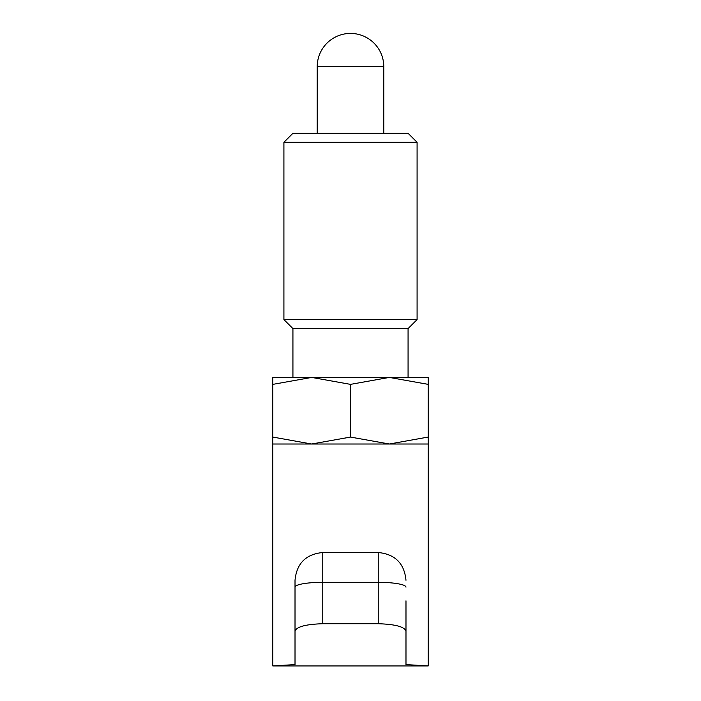 <?xml version="1.0" encoding="UTF-8"?>
<svg xmlns="http://www.w3.org/2000/svg" width="701" height="701" viewBox="0 0 701 701"><rect width="100%" height="100%" fill="white"/><g stroke="black" fill="none" stroke-linecap="round" stroke-linejoin="round"><path stroke-width="1.05" d="M350.5 437.074L311.665 444.013L272.82 437.074C272.82 446.362 272.82 446.362 272.82 437.056L272.82 384.367C272.82 375.079 272.82 375.079 272.82 384.376L311.665 377.427L350.5 384.367L389.335 377.427L428.18 384.367C428.18 375.079 428.18 375.079 428.18 384.376L428.18 437.074C428.18 446.362 428.18 446.362 428.18 437.056L389.335 444.013L272.82 444.013L428.18 444.013L389.335 444.013L350.5 437.074L350.5 384.367M428.18 377.427L272.82 377.427M408.07 328.603L417.086 319.595L283.914 319.595L292.93 328.603L408.07 328.603L408.07 377.427M417.086 142.303L283.914 142.303L292.93 133.295L408.07 133.295L417.086 142.303L417.086 319.595M295.016 664.583L272.82 665.95L295.016 664.583L295.016 580.262C296.663 563.411 305.908 554.167 322.758 552.519L322.758 623.724C305.899 624.258 296.654 626.712 295.016 631.084M428.18 444.013L428.18 665.95L405.984 664.583L428.18 665.95L272.82 665.95L272.82 444.013M405.984 600.818L405.984 631.084C404.381 626.72 395.136 624.267 378.242 623.724L322.758 623.724M405.984 664.583L405.984 631.084M295.016 583.241L295.016 600.818M383.789 66.709A33.289 33.289 0 0 0 350.5 33.42A33.289 33.289 0 0 0 317.211 66.709L383.789 66.709L383.789 133.295M378.242 623.724L378.242 582.321L322.758 582.321A27.742 4.819 0 0 0 295.016 587.14M405.984 587.14A27.742 4.819 0 0 0 378.242 582.321L378.242 552.519L322.758 552.519M283.914 319.595L283.914 142.303M292.93 328.603L292.93 377.427M317.211 66.709L317.211 133.295M378.242 552.519C395.092 554.167 404.337 563.411 405.984 580.262"/></g></svg>
